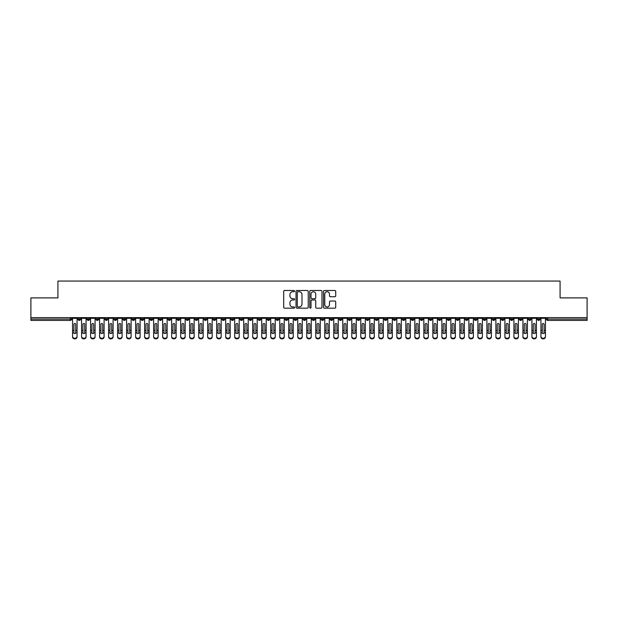 <?xml version="1.0" encoding="UTF-8"?>
<svg xmlns="http://www.w3.org/2000/svg" width="618" height="618" viewBox="0 0 618 618"><rect width="100%" height="100%" fill="white"/><g stroke="black" fill="none" stroke-linecap="round" stroke-linejoin="round"><path stroke-width="0.93" d="M294.585 291.117A0.618 0.618 0 0 0 293.967 290.499L284.574 290.499A0.881 0.881 0 0 0 283.693 291.379L283.693 307.293A0.881 0.881 0 0 0 284.574 308.181L293.967 308.181A0.618 0.618 0 0 0 294.585 307.563A0.618 0.618 0 0 0 293.967 306.945L292.754 306.945A2.827 2.827 0 0 1 289.927 304.11L289.927 302.789A2.827 2.827 0 0 1 292.754 299.962L293.967 299.962A0.618 0.618 0 0 0 294.585 299.336A0.618 0.618 0 0 0 293.967 298.718L292.754 298.718A2.827 2.827 0 0 1 289.927 295.891L289.927 294.562A2.827 2.827 0 0 1 292.754 291.735L293.967 291.735A0.618 0.618 0 0 0 294.585 291.117M334.84 296.733A0.881 0.881 0 0 0 335.721 295.844L335.721 291.379A0.881 0.881 0 0 0 334.84 290.499L324.404 290.499A0.881 0.881 0 0 0 323.523 291.379L323.523 307.293A0.881 0.881 0 0 0 324.404 308.181L334.84 308.181A0.881 0.881 0 0 0 335.721 307.293L335.721 301.901A0.881 0.881 0 0 0 334.84 301.02L330.375 301.02A0.881 0.881 0 0 0 329.487 301.901L329.487 304.581A2.364 2.364 0 0 1 327.123 306.945A2.364 2.364 0 0 1 324.759 304.581L324.759 294.098A2.364 2.364 0 0 1 327.123 291.735A2.364 2.364 0 0 1 329.487 294.098L329.487 295.844A0.881 0.881 0 0 0 330.375 296.733L334.84 296.733M30.9 317.621L587.1 317.621L587.1 297.899L560.078 297.899L560.078 281.051L57.922 281.051L57.922 297.899L30.9 297.899L30.9 319.066L70.282 319.066L70.282 317.621M308.227 291.379A0.881 0.881 0 0 0 307.339 290.499L296.91 290.499A0.881 0.881 0 0 0 296.022 291.379L296.022 307.293A0.881 0.881 0 0 0 296.91 308.181L307.339 308.181A0.881 0.881 0 0 0 308.227 307.293L308.227 291.379M310.661 290.499L321.09 290.499A0.881 0.881 0 0 1 321.978 291.379L321.978 307.293A0.881 0.881 0 0 1 321.09 308.181L316.625 308.181A0.881 0.881 0 0 1 315.744 307.293L315.744 300.842A0.881 0.881 0 0 0 314.856 299.962L311.897 299.962A0.881 0.881 0 0 0 311.009 300.842L311.009 307.563A0.618 0.618 0 0 1 310.39 308.181A0.618 0.618 0 0 1 309.772 307.563L309.772 291.379A0.881 0.881 0 0 1 310.661 290.499M71.634 319.066L70.282 319.066L70.282 320.418A1.352 1.352 0 0 0 71.634 319.066L71.634 317.621L71.634 319.066A1.352 1.352 0 0 1 70.282 320.418L30.9 320.418L30.9 319.066M587.1 317.621L587.1 320.418L547.718 320.418A1.352 1.352 0 0 1 546.366 319.066L546.366 317.621M79.336 317.621L79.336 320.418A1.352 1.352 0 0 1 77.984 319.066L77.984 317.621M80.641 317.621L80.641 319.066A1.352 1.352 0 0 1 79.336 320.418A1.352 1.352 0 0 0 80.641 319.066L77.984 319.066A1.352 1.352 0 0 0 79.336 320.418M88.343 317.621L88.343 320.418A1.352 1.352 0 0 1 86.991 319.066L86.991 317.621L86.991 319.066A1.352 1.352 0 0 0 88.343 320.418A1.352 1.352 0 0 0 89.649 319.066L89.649 317.621M97.35 317.621L97.35 320.418A1.352 1.352 0 0 1 95.999 319.066L95.999 317.621L95.999 319.066A1.352 1.352 0 0 0 97.35 320.418A1.352 1.352 0 0 0 98.656 319.066L98.656 317.621M106.358 317.621L106.358 320.418A1.352 1.352 0 0 1 105.006 319.066L105.006 317.621L105.006 319.066A1.352 1.352 0 0 0 106.358 320.418A1.352 1.352 0 0 0 107.663 319.066L107.663 317.621M115.365 317.621L115.365 320.418A1.352 1.352 0 0 1 114.013 319.066L114.013 317.621L114.013 319.066A1.352 1.352 0 0 0 115.365 320.418A1.352 1.352 0 0 0 116.671 319.066L116.671 317.621M124.372 317.621L124.372 320.418A1.352 1.352 0 0 1 123.021 319.066L123.021 317.621L123.021 319.066A1.352 1.352 0 0 0 124.372 320.418A1.352 1.352 0 0 0 125.678 319.066L125.678 317.621M133.38 317.621L133.38 320.418A1.352 1.352 0 0 1 132.028 319.066L132.028 317.621L132.028 319.066A1.352 1.352 0 0 0 133.38 320.418A1.352 1.352 0 0 0 134.685 319.066L134.685 317.621M142.387 317.621L142.387 320.418A1.352 1.352 0 0 1 141.035 319.066L141.035 317.621L141.035 319.066A1.352 1.352 0 0 0 142.387 320.418A1.352 1.352 0 0 0 143.693 319.066L143.693 317.621M151.395 317.621L151.395 320.418A1.352 1.352 0 0 1 150.043 319.066L150.043 317.621L150.043 319.066A1.352 1.352 0 0 0 151.395 320.418A1.352 1.352 0 0 0 152.7 319.066L152.7 317.621M160.402 317.621L160.402 320.418A1.352 1.352 0 0 1 159.05 319.066L159.05 317.621L159.05 319.066A1.352 1.352 0 0 0 160.402 320.418A1.352 1.352 0 0 0 161.707 319.066L161.707 317.621M169.409 317.621L169.409 320.418A1.352 1.352 0 0 1 168.057 319.066L168.057 317.621L168.057 319.066A1.352 1.352 0 0 0 169.409 320.418A1.352 1.352 0 0 0 170.715 319.066L170.715 317.621M178.417 317.621L178.417 320.418A1.352 1.352 0 0 1 177.065 319.066L177.065 317.621L177.065 319.066A1.352 1.352 0 0 0 178.417 320.418A1.352 1.352 0 0 0 179.722 319.066L179.722 317.621M187.424 317.621L187.424 320.418A1.352 1.352 0 0 1 186.072 319.066A1.352 1.352 0 0 0 187.424 320.418A1.352 1.352 0 0 1 186.072 319.066L186.072 317.621M188.729 317.621L188.729 319.066A1.352 1.352 0 0 1 187.424 320.418A1.352 1.352 0 0 0 188.729 319.066L186.072 319.066M196.431 320.418A1.352 1.352 0 0 1 195.079 319.066L195.079 317.621L195.079 319.066A1.352 1.352 0 0 0 196.431 320.418A1.352 1.352 0 0 0 197.737 319.066L197.737 317.621L197.737 319.066A1.352 1.352 0 0 1 196.431 320.418L196.431 319.066L197.737 319.066M205.439 317.621L205.439 320.418A1.352 1.352 0 0 1 204.087 319.066L204.087 317.621L204.087 319.066A1.352 1.352 0 0 0 205.439 320.418A1.352 1.352 0 0 0 206.744 319.066L206.744 317.621M214.446 317.621L214.446 320.418A1.352 1.352 0 0 1 213.094 319.066L213.094 317.621L213.094 319.066A1.352 1.352 0 0 0 214.446 320.418A1.352 1.352 0 0 0 215.752 319.066L215.752 317.621M223.453 317.621L223.453 319.066L222.101 319.066L222.101 317.621L222.101 319.066A1.352 1.352 0 0 0 223.453 320.418A1.352 1.352 0 0 0 224.759 319.066L224.759 317.621L224.759 319.066A1.352 1.352 0 0 1 223.453 320.418A1.352 1.352 0 0 1 222.101 319.066A1.352 1.352 0 0 0 223.453 320.418L223.453 319.066L224.759 319.066M232.461 317.621L232.461 320.418A1.352 1.352 0 0 1 231.109 319.066L231.109 317.621L231.109 319.066A1.352 1.352 0 0 0 232.461 320.418A1.352 1.352 0 0 0 233.766 319.066L233.766 317.621M241.468 317.621L241.468 320.418A1.352 1.352 0 0 1 240.116 319.066L240.116 317.621L240.116 319.066A1.352 1.352 0 0 0 241.468 320.418A1.352 1.352 0 0 0 242.774 319.066L242.774 317.621M250.475 317.621L250.475 320.418A1.352 1.352 0 0 1 249.124 319.066L249.124 317.621L249.124 319.066A1.352 1.352 0 0 0 250.475 320.418A1.352 1.352 0 0 0 251.781 319.066L251.781 317.621M259.483 317.621L259.483 320.418A1.352 1.352 0 0 1 258.131 319.066L258.131 317.621M260.788 317.621L260.788 319.066A1.352 1.352 0 0 1 259.483 320.418A1.352 1.352 0 0 0 260.788 319.066L258.131 319.066A1.352 1.352 0 0 0 259.483 320.418M268.49 317.621L268.49 320.418A1.352 1.352 0 0 1 267.138 319.066L267.138 317.621L267.138 319.066A1.352 1.352 0 0 0 268.49 320.418A1.352 1.352 0 0 0 269.796 319.066L269.796 317.621M277.497 317.621L277.497 320.418A1.352 1.352 0 0 1 276.146 319.066L276.146 317.621M278.803 317.621L278.803 319.066A1.352 1.352 0 0 1 277.497 320.418A1.352 1.352 0 0 0 278.803 319.066L276.146 319.066A1.352 1.352 0 0 0 277.497 320.418M286.505 317.621L286.505 320.418A1.352 1.352 0 0 1 285.153 319.066L285.153 317.621M287.81 317.621L287.81 319.066A1.352 1.352 0 0 1 286.505 320.418A1.352 1.352 0 0 0 287.81 319.066L285.153 319.066A1.352 1.352 0 0 0 286.505 320.418M295.512 317.621L295.512 320.418A1.352 1.352 0 0 1 294.16 319.066A1.352 1.352 0 0 0 295.512 320.418A1.352 1.352 0 0 1 294.16 319.066L294.16 317.621M296.818 317.621L296.818 319.066L296.818 317.621M304.519 317.621L304.519 320.418A1.352 1.352 0 0 1 303.168 319.066L303.168 317.621M305.825 317.621L305.825 319.066A1.352 1.352 0 0 1 304.519 320.418A1.352 1.352 0 0 0 305.825 319.066L303.168 319.066A1.352 1.352 0 0 0 304.519 320.418M313.527 317.621L313.527 320.418A1.352 1.352 0 0 1 312.175 319.066L312.175 317.621M314.832 317.621L314.832 319.066A1.352 1.352 0 0 1 313.527 320.418A1.352 1.352 0 0 0 314.832 319.066L312.175 319.066A1.352 1.352 0 0 0 313.527 320.418M322.534 317.621L322.534 320.418A1.352 1.352 0 0 1 321.182 319.066L321.182 317.621M323.84 317.621L323.84 319.066A1.352 1.352 0 0 1 322.534 320.418A1.352 1.352 0 0 0 323.84 319.066L321.182 319.066A1.352 1.352 0 0 0 322.534 320.418M331.542 317.621L331.542 320.418A1.352 1.352 0 0 1 330.19 319.066L330.19 317.621M332.847 317.621L332.847 319.066A1.352 1.352 0 0 1 331.542 320.418A1.352 1.352 0 0 0 332.847 319.066L330.19 319.066A1.352 1.352 0 0 0 331.542 320.418M340.549 317.621L340.549 320.418A1.352 1.352 0 0 1 339.197 319.066L339.197 317.621M341.854 317.621L341.854 319.066L341.854 317.621M349.556 317.621L349.556 320.418A1.352 1.352 0 0 1 348.204 319.066L348.204 317.621M350.862 317.621L350.862 319.066A1.352 1.352 0 0 1 349.556 320.418A1.352 1.352 0 0 0 350.862 319.066L348.204 319.066A1.352 1.352 0 0 0 349.556 320.418M358.564 317.621L358.564 320.418A1.352 1.352 0 0 1 357.212 319.066L357.212 317.621L357.212 319.066A1.352 1.352 0 0 0 358.564 320.418A1.352 1.352 0 0 0 359.869 319.066L359.869 317.621M367.571 317.621L367.571 320.418A1.352 1.352 0 0 1 366.219 319.066L366.219 317.621M368.876 317.621L368.876 319.066L368.876 317.621M376.578 317.621L376.578 320.418A1.352 1.352 0 0 1 375.226 319.066A1.352 1.352 0 0 0 376.578 320.418A1.352 1.352 0 0 1 375.226 319.066L375.226 317.621M377.884 317.621L377.884 319.066L377.884 317.621M385.586 317.621L385.586 320.418A1.352 1.352 0 0 1 384.234 319.066L384.234 317.621L384.234 319.066A1.352 1.352 0 0 0 385.586 320.418A1.352 1.352 0 0 0 386.891 319.066L386.891 317.621M394.593 317.621L394.593 320.418A1.352 1.352 0 0 1 393.241 319.066A1.352 1.352 0 0 0 394.593 320.418A1.352 1.352 0 0 1 393.241 319.066L393.241 317.621M395.899 317.621L395.899 319.066A1.352 1.352 0 0 1 394.593 320.418A1.352 1.352 0 0 0 395.899 319.066L393.241 319.066M403.6 317.621L403.6 320.418A1.352 1.352 0 0 1 402.248 319.066L402.248 317.621L402.248 319.066A1.352 1.352 0 0 0 403.6 320.418A1.352 1.352 0 0 0 404.906 319.066L404.906 317.621M412.608 317.621L412.608 320.418A1.352 1.352 0 0 1 411.256 319.066L411.256 317.621M413.913 317.621L413.913 319.066L413.913 317.621M421.615 317.621L421.615 320.418A1.352 1.352 0 0 1 420.263 319.066A1.352 1.352 0 0 0 421.615 320.418A1.352 1.352 0 0 1 420.263 319.066L420.263 317.621M422.921 317.621L422.921 319.066L422.921 317.621M430.622 317.621L430.622 320.418A1.352 1.352 0 0 1 429.271 319.066L429.271 317.621M431.928 317.621L431.928 319.066L431.928 317.621M439.63 317.621L439.63 320.418A1.352 1.352 0 0 1 438.278 319.066L438.278 317.621M440.935 317.621L440.935 319.066A1.352 1.352 0 0 1 439.63 320.418A1.352 1.352 0 0 0 440.935 319.066L438.278 319.066A1.352 1.352 0 0 0 439.63 320.418M448.637 317.621L448.637 320.418A1.352 1.352 0 0 1 447.285 319.066A1.352 1.352 0 0 0 448.637 320.418A1.352 1.352 0 0 1 447.285 319.066L447.285 317.621M449.943 317.621L449.943 319.066A1.352 1.352 0 0 1 448.637 320.418A1.352 1.352 0 0 0 449.943 319.066L447.285 319.066M457.644 317.621L457.644 320.418A1.352 1.352 0 0 1 456.293 319.066A1.352 1.352 0 0 0 457.644 320.418A1.352 1.352 0 0 1 456.293 319.066L456.293 317.621M458.95 317.621L458.95 319.066L458.95 317.621M466.652 317.621L466.652 320.418A1.352 1.352 0 0 1 465.3 319.066L465.3 317.621L465.3 319.066A1.352 1.352 0 0 0 466.652 320.418A1.352 1.352 0 0 0 467.957 319.066L467.957 317.621M475.659 317.621L475.659 320.418A1.352 1.352 0 0 1 474.307 319.066A1.352 1.352 0 0 0 475.659 320.418A1.352 1.352 0 0 1 474.307 319.066L474.307 317.621M476.965 317.621L476.965 319.066A1.352 1.352 0 0 1 475.659 320.418A1.352 1.352 0 0 0 476.965 319.066L474.307 319.066M484.666 317.621L484.666 320.418A1.352 1.352 0 0 1 483.315 319.066A1.352 1.352 0 0 0 484.666 320.418A1.352 1.352 0 0 1 483.315 319.066L483.315 317.621M485.972 317.621L485.972 319.066L485.972 317.621M493.674 317.621L493.674 320.418A1.352 1.352 0 0 1 492.322 319.066L492.322 317.621M494.979 317.621L494.979 319.066L494.979 317.621M502.681 317.621L502.681 320.418A1.352 1.352 0 0 1 501.329 319.066A1.352 1.352 0 0 0 502.681 320.418A1.352 1.352 0 0 1 501.329 319.066L501.329 317.621M503.987 317.621L503.987 319.066L503.987 317.621M511.689 317.621L511.689 320.418A1.352 1.352 0 0 1 510.337 319.066A1.352 1.352 0 0 0 511.689 320.418A1.352 1.352 0 0 1 510.337 319.066L510.337 317.621M512.994 317.621L512.994 319.066L512.994 317.621M520.696 317.621L520.696 320.418A1.352 1.352 0 0 1 519.344 319.066A1.352 1.352 0 0 0 520.696 320.418A1.352 1.352 0 0 1 519.344 319.066L519.344 317.621M522.001 317.621L522.001 319.066A1.352 1.352 0 0 1 520.696 320.418A1.352 1.352 0 0 0 522.001 319.066L519.344 319.066M529.703 317.621L529.703 320.418A1.352 1.352 0 0 1 528.351 319.066L528.351 317.621M531.009 317.621L531.009 319.066L531.009 317.621M538.711 317.621L538.711 320.418A1.352 1.352 0 0 1 537.359 319.066A1.352 1.352 0 0 0 538.711 320.418A1.352 1.352 0 0 1 537.359 319.066L537.359 317.621M540.016 317.621L540.016 319.066L540.016 317.621M196.431 317.621L196.431 319.066L195.079 319.066M295.512 320.418A1.352 1.352 0 0 0 296.818 319.066A1.352 1.352 0 0 1 295.512 320.418M340.549 320.418A1.352 1.352 0 0 0 341.854 319.066A1.352 1.352 0 0 1 340.549 320.418A1.352 1.352 0 0 1 339.197 319.066L341.854 319.066M367.571 320.418A1.352 1.352 0 0 0 368.876 319.066A1.352 1.352 0 0 1 367.571 320.418A1.352 1.352 0 0 1 366.219 319.066L368.876 319.066M376.578 320.418A1.352 1.352 0 0 0 377.884 319.066A1.352 1.352 0 0 1 376.578 320.418M412.608 320.418A1.352 1.352 0 0 0 413.913 319.066A1.352 1.352 0 0 1 412.608 320.418A1.352 1.352 0 0 1 411.256 319.066L413.913 319.066M421.615 320.418A1.352 1.352 0 0 0 422.921 319.066A1.352 1.352 0 0 1 421.615 320.418M430.622 320.418A1.352 1.352 0 0 0 431.928 319.066A1.352 1.352 0 0 1 430.622 320.418A1.352 1.352 0 0 1 429.271 319.066L431.928 319.066M457.644 320.418A1.352 1.352 0 0 0 458.95 319.066A1.352 1.352 0 0 1 457.644 320.418M484.666 320.418A1.352 1.352 0 0 0 485.972 319.066A1.352 1.352 0 0 1 484.666 320.418M493.674 320.418A1.352 1.352 0 0 0 494.979 319.066A1.352 1.352 0 0 1 493.674 320.418A1.352 1.352 0 0 1 492.322 319.066L494.979 319.066M502.681 320.418A1.352 1.352 0 0 0 503.987 319.066A1.352 1.352 0 0 1 502.681 320.418M511.689 320.418A1.352 1.352 0 0 0 512.994 319.066A1.352 1.352 0 0 1 511.689 320.418M529.703 320.418A1.352 1.352 0 0 0 531.009 319.066A1.352 1.352 0 0 1 529.703 320.418A1.352 1.352 0 0 1 528.351 319.066L531.009 319.066M547.718 320.418A1.352 1.352 0 0 1 546.366 319.066A1.352 1.352 0 0 0 547.718 320.418L547.718 319.066L587.1 319.066M538.711 320.418A1.352 1.352 0 0 0 540.016 319.066A1.352 1.352 0 0 1 538.711 320.418M297.884 291.735A0.618 0.618 0 0 0 297.266 292.353L297.266 306.327A0.618 0.618 0 0 0 297.884 306.945L299.166 306.945A2.827 2.827 0 0 0 301.993 304.11L301.993 294.562A2.827 2.827 0 0 0 299.166 291.735L297.884 291.735M315.744 294.145A2.364 2.364 0 0 0 313.38 291.781A2.364 2.364 0 0 0 311.009 294.145L311.009 297.837A0.881 0.881 0 0 0 311.897 298.718L314.856 298.718A0.881 0.881 0 0 0 315.744 297.837L315.744 294.145M75.713 330.089L75.713 324.373A0.904 0.873 -0 0 0 74.809 323.5A0.904 0.873 0 0 1 75.713 324.373L75.705 332.924A0.904 0.772 180 0 1 73.913 332.924L73.913 330.391L72.561 330.391L72.561 336.346A2.248 1.939 -0 0 0 77.065 336.346L77.065 333.527M77.065 336.949A2.248 1.939 180 0 1 72.561 336.949L72.561 336.346M73.913 330.391L73.913 324.373A0.904 0.873 0 0 1 74.809 323.5M77.065 317.621L77.065 336.346M72.561 317.621L72.561 330.391M84.72 330.089L84.72 324.373A0.904 0.873 -0 0 0 83.816 323.5A0.904 0.873 0 0 1 84.72 324.373L84.712 332.924A0.904 0.772 180 0 1 82.92 332.924L82.92 330.391L81.568 330.391L81.568 336.346A2.248 1.939 -0 0 0 86.072 336.346L86.072 333.527M93.727 330.089L93.727 324.373A0.904 0.873 -0 0 0 92.824 323.5A0.904 0.873 0 0 1 93.727 324.373L93.72 332.924A0.904 0.772 180 0 1 91.927 332.924L91.927 330.391L90.576 330.391L90.576 336.346A2.248 1.939 -0 0 0 95.079 336.346L95.079 333.527M102.735 330.089L102.735 324.373A0.904 0.873 -0 0 0 101.831 323.5A0.904 0.873 0 0 1 102.735 324.373L102.727 332.924A0.904 0.772 180 0 1 100.935 332.924L100.935 330.391L99.583 330.391L99.583 336.346A2.248 1.939 -0 0 0 104.087 336.346L104.087 333.527M111.742 330.089L111.742 324.373A0.904 0.873 -0 0 0 110.838 323.5A0.904 0.873 0 0 1 111.742 324.373L111.734 332.924A0.904 0.772 180 0 1 109.942 332.924L109.942 330.391L108.59 330.391L108.59 336.346A2.248 1.939 -0 0 0 113.094 336.346L113.094 333.527M86.072 336.949A2.248 1.939 180 0 1 81.568 336.949L81.568 336.346M82.92 330.391L82.92 324.373A0.904 0.873 0 0 1 83.816 323.5M86.072 317.621L86.072 336.346M81.568 317.621L81.568 330.391M95.079 336.949A2.248 1.939 180 0 1 90.576 336.949L90.576 336.346M91.927 330.391L91.927 324.373A0.904 0.873 0 0 1 92.824 323.5M95.079 317.621L95.079 336.346M90.576 317.621L90.576 330.391M104.087 336.949A2.248 1.939 180 0 1 99.583 336.949L99.583 336.346M100.935 330.391L100.935 324.373A0.904 0.873 0 0 1 101.831 323.5M104.087 317.621L104.087 336.346M99.583 317.621L99.583 330.391M113.094 336.949A2.248 1.939 180 0 1 108.59 336.949L108.59 336.346M109.942 330.391L109.942 324.373A0.904 0.873 0 0 1 110.838 323.5M113.094 317.621L113.094 336.346M108.59 317.621L108.59 330.391M120.749 330.089L120.749 324.373A0.904 0.873 -0 0 0 119.846 323.5A0.904 0.873 0 0 1 120.749 324.373L120.742 332.924A0.904 0.772 180 0 1 118.95 332.924L118.95 330.391L117.598 330.391L117.598 336.346A2.248 1.939 -0 0 0 122.101 336.346L122.101 333.527M122.101 336.949A2.248 1.939 180 0 1 117.598 336.949L117.598 336.346M118.95 330.391L118.95 324.373A0.904 0.873 0 0 1 119.846 323.5M122.101 317.621L122.101 336.346M117.598 317.621L117.598 330.391M129.757 330.089L129.757 324.373A0.904 0.873 -0 0 0 128.853 323.5A0.904 0.873 0 0 1 129.757 324.373L129.749 332.924A0.904 0.772 180 0 1 127.957 332.924L127.957 330.391L126.605 330.391L126.605 336.346A2.248 1.939 -0 0 0 131.109 336.346L131.109 333.527M138.764 330.089L138.764 324.373A0.904 0.873 -0 0 0 137.86 323.5A0.904 0.873 0 0 1 138.764 324.373L138.756 332.924A0.904 0.772 180 0 1 136.964 332.924L136.964 330.391L135.612 330.391L135.612 336.346A2.248 1.939 -0 0 0 140.116 336.346L140.116 333.527M147.772 330.089L147.772 324.373A0.904 0.873 -0 0 0 146.868 323.5A0.904 0.873 0 0 1 147.772 324.373L147.764 332.924A0.904 0.772 180 0 1 145.972 332.924L145.972 330.391L144.62 330.391L144.62 336.346A2.248 1.939 -0 0 0 149.123 336.346L149.123 333.527M156.779 330.089L156.779 324.373A0.904 0.873 -0 0 0 155.875 323.5A0.904 0.873 0 0 1 156.779 324.373L156.771 332.924A0.904 0.772 180 0 1 154.979 332.924L154.979 330.391L153.627 330.391L153.627 336.346A2.248 1.939 -0 0 0 158.131 336.346L158.131 333.527M131.109 336.949A2.248 1.939 180 0 1 126.605 336.949L126.605 336.346M127.957 330.391L127.957 324.373A0.904 0.873 0 0 1 128.853 323.5M131.109 317.621L131.109 336.346M126.605 317.621L126.605 330.391M140.116 336.949A2.248 1.939 180 0 1 135.612 336.949L135.612 336.346M136.964 330.391L136.964 324.373A0.904 0.873 0 0 1 137.86 323.5M140.116 317.621L140.116 336.346M135.612 317.621L135.612 330.391M149.123 336.949A2.248 1.939 180 0 1 144.62 336.949L144.62 336.346M145.972 330.391L145.972 324.373A0.904 0.873 0 0 1 146.868 323.5M149.123 317.621L149.123 336.346M144.62 317.621L144.62 330.391M158.131 336.949A2.248 1.939 180 0 1 153.627 336.949L153.627 336.346M154.979 330.391L154.979 324.373A0.904 0.873 0 0 1 155.875 323.5M158.131 317.621L158.131 336.346M153.627 317.621L153.627 330.391M165.786 330.089L165.786 324.373A0.904 0.873 -0 0 0 164.882 323.5A0.904 0.873 0 0 1 165.786 324.373L165.778 332.924A0.904 0.772 180 0 1 163.986 332.924L163.986 330.391L162.634 330.391L162.634 336.346A2.248 1.939 -0 0 0 167.138 336.346L167.138 333.527M174.794 330.089L174.794 324.373A0.904 0.873 -0 0 0 173.89 323.5A0.904 0.873 0 0 1 174.794 324.373L174.786 332.924A0.904 0.772 180 0 1 172.994 332.924L172.994 330.391L171.642 330.391L171.642 336.346A2.248 1.939 -0 0 0 176.145 336.346L176.145 333.527M183.801 330.089L183.801 324.373A0.904 0.873 -0 0 0 182.897 323.5A0.904 0.873 0 0 1 183.801 324.373L183.793 332.924A0.904 0.772 180 0 1 182.001 332.924L182.001 330.391L180.649 330.391L180.649 336.346A2.248 1.939 -0 0 0 185.153 336.346L185.153 333.527M192.808 330.089L192.808 324.373A0.904 0.873 -0 0 0 191.904 323.5A0.904 0.873 0 0 1 192.808 324.373L192.801 332.924A0.904 0.772 180 0 1 191.008 332.924L191.008 330.391L189.656 330.391L189.656 336.346A2.248 1.939 -0 0 0 194.16 336.346L194.16 333.527M189.656 336.949L189.656 336.346L189.656 336.949A2.248 1.939 180 0 0 194.16 336.949M201.816 330.089L201.816 324.373A0.904 0.873 -0 0 0 200.912 323.5A0.904 0.873 0 0 1 201.816 324.373L201.808 332.924A0.904 0.772 180 0 1 200.016 332.924L200.008 330.391L198.664 330.391L198.664 336.346A2.248 1.939 -0 0 0 203.167 336.346L203.167 333.527M167.138 336.949A2.248 1.939 180 0 1 162.634 336.949L162.634 336.346M163.986 330.391L163.986 324.373A0.904 0.873 0 0 1 164.882 323.5M167.138 317.621L167.138 336.346M162.634 317.621L162.634 330.391M176.145 336.949A2.248 1.939 180 0 1 171.642 336.949L171.642 336.346M172.994 330.391L172.994 324.373A0.904 0.873 0 0 1 173.89 323.5M176.145 317.621L176.145 336.346M171.642 317.621L171.642 330.391M185.153 336.949A2.248 1.939 180 0 1 180.649 336.949L180.649 336.346M182.001 330.391L182.001 324.373A0.904 0.873 0 0 1 182.897 323.5M185.153 317.621L185.153 336.346M180.649 317.621L180.649 330.391M191.008 330.391L191.008 324.373A0.904 0.873 0 0 1 191.904 323.5M194.16 317.621L194.16 336.346M189.656 317.621L189.656 330.391M203.167 336.949A2.248 1.939 180 0 1 198.664 336.949L198.664 336.346M200.008 330.391L200.008 324.373A0.904 0.873 0 0 1 200.912 323.5M203.167 317.621L203.167 336.346M198.664 317.621L198.664 330.391M210.823 330.089L210.823 324.373A0.904 0.873 -0 0 0 209.919 323.5A0.904 0.873 0 0 1 210.823 324.373L210.815 332.924A0.904 0.772 180 0 1 209.023 332.924L209.015 330.391L207.671 330.391L207.671 336.346A2.248 1.939 -0 0 0 212.175 336.346L212.175 333.527M207.671 336.949L207.671 336.346L207.671 336.949A2.248 1.939 180 0 0 212.175 336.949M209.015 330.391L209.015 324.373A0.904 0.873 0 0 1 209.919 323.5M212.175 317.621L212.175 336.346M207.671 317.621L207.671 330.391M219.83 330.089L219.83 324.373A0.904 0.873 -0 0 0 218.926 323.5A0.904 0.873 0 0 1 219.83 324.373L219.823 332.924A0.904 0.772 180 0 1 218.03 332.924L218.023 330.391L216.679 330.391L216.679 336.346A2.248 1.939 -0 0 0 221.182 336.346L221.182 333.527M221.182 336.949A2.248 1.939 180 0 1 216.679 336.949L216.679 336.346M218.023 330.391L218.023 324.373A0.904 0.873 0 0 1 218.926 323.5M221.182 317.621L221.182 336.346M216.679 317.621L216.679 330.391M228.838 330.089L228.838 324.373A0.904 0.873 -0 0 0 227.934 323.5A0.904 0.873 0 0 1 228.838 324.373L228.83 332.924A0.904 0.772 180 0 1 227.038 332.924L227.03 330.391L225.686 330.391L225.686 336.346A2.248 1.939 -0 0 0 230.19 336.346L230.19 333.527M230.19 336.949A2.248 1.939 180 0 1 225.686 336.949L225.686 336.346M227.03 330.391L227.03 324.373A0.904 0.873 0 0 1 227.934 323.5M230.19 317.621L230.19 336.346M225.686 317.621L225.686 330.391M237.845 330.089L237.845 324.373A0.904 0.873 -0 0 0 236.941 323.5A0.904 0.873 0 0 1 237.845 324.373L237.837 332.924A0.904 0.772 180 0 1 236.045 332.924L236.037 330.391L234.693 330.391L234.693 336.346A2.248 1.939 -0 0 0 239.197 336.346L239.197 333.527M239.197 336.949A2.248 1.939 180 0 1 234.693 336.949L234.693 336.346M236.037 330.391L236.037 324.373A0.904 0.873 0 0 1 236.941 323.5M239.197 317.621L239.197 336.346M234.693 317.621L234.693 330.391M246.852 330.089L246.852 324.373A0.904 0.873 -0 0 0 245.949 323.5A0.904 0.873 0 0 1 246.852 324.373L246.845 332.924A0.904 0.772 180 0 1 245.052 332.924L245.045 330.391L243.701 330.391L243.701 336.346A2.248 1.939 -0 0 0 248.204 336.346L248.204 333.527M243.701 336.949L243.701 336.346L243.701 336.949A2.248 1.939 180 0 0 248.204 336.949M245.045 330.391L245.045 324.373A0.904 0.873 0 0 1 245.949 323.5M248.204 317.621L248.204 336.346M243.701 317.621L243.701 330.391M255.86 330.089L255.86 324.373A0.904 0.873 -0 0 0 254.956 323.5A0.904 0.873 0 0 1 255.86 324.373L255.852 332.924A0.904 0.772 180 0 1 254.06 332.924L254.052 330.391L252.708 330.391L252.708 336.346A2.248 1.939 -0 0 0 257.212 336.346L257.212 333.527M257.212 336.949A2.248 1.939 180 0 1 252.708 336.949L252.708 336.346M254.052 330.391L254.052 324.373A0.904 0.873 0 0 1 254.956 323.5M257.212 317.621L257.212 336.346M252.708 317.621L252.708 330.391M264.867 330.089L264.867 324.373A0.904 0.873 -0 0 0 263.963 323.5A0.904 0.873 0 0 1 264.867 324.373L264.859 332.924A0.904 0.772 180 0 1 263.067 332.924L263.059 330.391L261.715 330.391L261.715 336.346A2.248 1.939 -0 0 0 266.219 336.346L266.219 333.527M266.219 336.949A2.248 1.939 180 0 1 261.715 336.949L261.715 336.346M263.059 330.391L263.059 324.373A0.904 0.873 0 0 1 263.963 323.5M266.219 317.621L266.219 336.346M261.715 317.621L261.715 330.391M273.874 330.089L273.874 324.373A0.904 0.873 -0 0 0 272.971 323.5A0.904 0.873 0 0 1 273.874 324.373L273.867 332.924A0.904 0.772 180 0 1 272.075 332.924L272.067 330.391L270.723 330.391L270.723 336.346A2.248 1.939 -0 0 0 275.226 336.346L275.226 333.527M275.226 336.949A2.248 1.939 180 0 1 270.723 336.949L270.723 336.346M272.067 330.391L272.067 324.373A0.904 0.873 0 0 1 272.971 323.5M275.226 317.621L275.226 336.346M270.723 317.621L270.723 330.391M282.882 330.089L282.882 324.373A0.904 0.873 -0 0 0 281.978 323.5A0.904 0.873 0 0 1 282.882 324.373L282.874 332.924A0.904 0.772 180 0 1 281.082 332.924L281.074 330.391L279.73 330.391L279.73 336.346A2.248 1.939 -0 0 0 284.234 336.346L284.234 333.527M284.234 336.949A2.248 1.939 180 0 1 279.73 336.949L279.73 336.346M281.074 330.391L281.074 324.373A0.904 0.873 0 0 1 281.978 323.5M284.234 317.621L284.234 336.346M279.73 317.621L279.73 330.391M291.889 330.089L291.889 324.373A0.904 0.873 -0 0 0 290.985 323.5A0.904 0.873 0 0 1 291.889 324.373L291.881 332.924A0.904 0.772 180 0 1 290.089 332.924L290.081 330.391L288.737 330.391L288.737 336.346A2.248 1.939 -0 0 0 293.241 336.346L293.241 333.527M293.241 336.949A2.248 1.939 180 0 1 288.737 336.949L288.737 336.346M290.081 330.391L290.081 324.373A0.904 0.873 0 0 1 290.985 323.5M293.241 317.621L293.241 336.346M288.737 317.621L288.737 330.391M300.896 330.089L300.896 324.373A0.904 0.873 -0 0 0 299.993 323.5A0.904 0.873 0 0 1 300.896 324.373L300.889 332.924A0.904 0.772 180 0 1 299.097 332.924L299.089 330.391L297.745 330.391L297.745 336.346A2.248 1.939 -0 0 0 302.248 336.346L302.248 333.527M297.745 336.949L297.745 336.346L297.745 336.949A2.248 1.939 180 0 0 302.248 336.949M299.089 330.391L299.089 324.373A0.904 0.873 0 0 1 299.993 323.5M302.248 317.621L302.248 336.346M297.745 317.621L297.745 330.391M309.904 330.089L309.904 324.373A0.904 0.873 -0 0 0 309 323.5A0.904 0.873 0 0 1 309.904 324.373L309.896 332.924A0.904 0.772 180 0 1 308.104 332.924L308.096 330.391L306.752 330.391L306.752 336.346A2.248 1.939 -0 0 0 311.248 336.346L311.248 333.527M311.248 336.949A2.248 1.939 180 0 1 306.752 336.949L306.752 336.346M308.096 330.391L308.096 324.373A0.904 0.873 0 0 1 309 323.5M311.248 317.621L311.248 336.346M306.752 317.621L306.752 330.391M318.911 330.089L318.911 324.373A0.904 0.873 -0 0 0 318.007 323.5A0.904 0.873 0 0 1 318.911 324.373L318.903 332.924A0.904 0.772 180 0 1 317.111 332.924L317.104 330.391L315.752 330.391L315.752 336.346A2.248 1.939 -0 0 0 320.255 336.346L320.255 333.527M320.255 336.949A2.248 1.939 180 0 1 315.752 336.949L315.752 336.346M317.104 330.391L317.104 324.373A0.904 0.873 0 0 1 318.007 323.5M320.255 317.621L320.255 336.346M315.752 317.621L315.752 330.391M327.919 330.089L327.919 324.373A0.904 0.873 -0 0 0 327.015 323.5A0.904 0.873 0 0 1 327.919 324.373L327.911 332.924A0.904 0.772 180 0 1 326.119 332.924L326.111 330.391L324.759 330.391L324.759 336.346A2.248 1.939 -0 0 0 329.263 336.346L329.263 333.527M329.263 336.949A2.248 1.939 180 0 1 324.759 336.949L324.759 336.346M326.111 330.391L326.111 324.373A0.904 0.873 0 0 1 327.015 323.5M329.263 317.621L329.263 336.346M324.759 317.621L324.759 330.391M336.926 330.089L336.926 324.373A0.904 0.873 -0 0 0 336.022 323.5A0.904 0.873 0 0 1 336.926 324.373L336.918 332.924A0.904 0.772 180 0 1 335.126 332.924L335.118 330.391L333.766 330.391L333.766 336.346A2.248 1.939 -0 0 0 338.27 336.346L338.27 333.527M338.27 336.949A2.248 1.939 180 0 1 333.766 336.949L333.766 336.346M335.118 330.391L335.118 324.373A0.904 0.873 0 0 1 336.022 323.5M338.27 317.621L338.27 336.346M333.766 317.621L333.766 330.391M345.933 330.089L345.933 324.373A0.904 0.873 -0 0 0 345.029 323.5A0.904 0.873 0 0 1 345.933 324.373L345.925 332.924A0.904 0.772 180 0 1 344.133 332.924L344.126 330.391L342.774 330.391L342.774 336.346A2.248 1.939 -0 0 0 347.277 336.346L347.277 333.527M347.277 336.949A2.248 1.939 180 0 1 342.774 336.949L342.774 336.346M344.126 330.391L344.126 324.373A0.904 0.873 0 0 1 345.029 323.5M347.277 317.621L347.277 336.346M342.774 317.621L342.774 330.391M354.941 330.089L354.941 324.373A0.904 0.873 -0 0 0 354.037 323.5A0.904 0.873 0 0 1 354.941 324.373L354.933 332.924A0.904 0.772 180 0 1 353.141 332.924L353.133 330.391L351.781 330.391L351.781 336.346A2.248 1.939 -0 0 0 356.285 336.346L356.285 333.527M356.285 336.949A2.248 1.939 180 0 1 351.781 336.949L351.781 336.346M353.133 330.391L353.133 324.373A0.904 0.873 0 0 1 354.037 323.5M356.285 317.621L356.285 336.346M351.781 317.621L351.781 330.391M363.948 330.089L363.948 324.373A0.904 0.873 -0 0 0 363.044 323.5A0.904 0.873 0 0 1 363.948 324.373L363.94 332.924A0.904 0.772 180 0 1 362.148 332.924L362.14 330.391L360.788 330.391L360.788 336.346A2.248 1.939 -0 0 0 365.292 336.346L365.292 333.527M365.292 336.949A2.248 1.939 180 0 1 360.788 336.949L360.788 336.346M362.14 330.391L362.14 324.373A0.904 0.873 0 0 1 363.044 323.5M365.292 317.621L365.292 336.346M360.788 317.621L360.788 330.391M372.955 330.089L372.955 324.373A0.904 0.873 -0 0 0 372.051 323.5A0.904 0.873 0 0 1 372.955 324.373L372.948 332.924A0.904 0.772 180 0 1 371.155 332.924L371.148 330.391L369.796 330.391L369.796 336.346A2.248 1.939 -0 0 0 374.299 336.346L374.299 333.527M374.299 336.949A2.248 1.939 180 0 1 369.796 336.949L369.796 336.346M371.148 330.391L371.148 324.373A0.904 0.873 0 0 1 372.051 323.5M374.299 317.621L374.299 336.346M369.796 317.621L369.796 330.391M381.963 330.089L381.963 324.373A0.904 0.873 -0 0 0 381.059 323.5A0.904 0.873 0 0 1 381.963 324.373L381.955 332.924A0.904 0.772 180 0 1 380.163 332.924L380.155 330.391L378.803 330.391L378.803 336.346A2.248 1.939 -0 0 0 383.307 336.346L383.307 333.527M378.803 336.949L378.803 336.346L378.803 336.949A2.248 1.939 180 0 0 383.307 336.949M380.155 330.391L380.155 324.373A0.904 0.873 0 0 1 381.059 323.5M383.307 317.621L383.307 336.346M378.803 317.621L378.803 330.391M390.97 330.089L390.97 324.373A0.904 0.873 -0 0 0 390.066 323.5A0.904 0.873 0 0 1 390.97 324.373L390.962 332.924A0.904 0.772 180 0 1 389.17 332.924L389.162 330.391L387.81 330.391L387.81 336.346A2.248 1.939 -0 0 0 392.314 336.346L392.314 333.527M392.314 336.949A2.248 1.939 180 0 1 387.81 336.949L387.81 336.346M389.162 330.391L389.162 324.373A0.904 0.873 0 0 1 390.066 323.5M392.314 317.621L392.314 336.346M387.81 317.621L387.81 330.391M399.977 330.089L399.977 324.373A0.904 0.873 -0 0 0 399.074 323.5A0.904 0.873 0 0 1 399.977 324.373L399.97 332.924A0.904 0.772 180 0 1 398.177 332.924L398.17 330.391L396.818 330.391L396.818 336.346A2.248 1.939 -0 0 0 401.321 336.346L401.321 333.527M401.321 336.949A2.248 1.939 180 0 1 396.818 336.949L396.818 336.346M398.17 330.391L398.17 324.373A0.904 0.873 0 0 1 399.074 323.5M401.321 317.621L401.321 336.346M396.818 317.621L396.818 330.391M408.985 330.089L408.985 324.373A0.904 0.873 -0 0 0 408.081 323.5A0.904 0.873 0 0 1 408.985 324.373L408.977 332.924A0.904 0.772 180 0 1 407.185 332.924L407.177 330.391L405.825 330.391L405.825 336.346A2.248 1.939 -0 0 0 410.329 336.346L410.329 333.527M410.329 336.949A2.248 1.939 180 0 1 405.825 336.949L405.825 336.346M407.177 330.391L407.177 324.373A0.904 0.873 0 0 1 408.081 323.5M410.329 317.621L410.329 336.346M405.825 317.621L405.825 330.391M417.992 330.089L417.992 324.373A0.904 0.873 -0 0 0 417.088 323.5A0.904 0.873 0 0 1 417.992 324.373L417.984 332.924A0.904 0.772 180 0 1 416.192 332.924L416.184 330.391L414.832 330.391L414.832 336.346A2.248 1.939 -0 0 0 419.336 336.346L419.336 333.527M419.336 336.949A2.248 1.939 180 0 1 414.832 336.949L414.832 336.346M416.184 330.391L416.184 324.373A0.904 0.873 0 0 1 417.088 323.5M419.336 317.621L419.336 336.346M414.832 317.621L414.832 330.391M426.992 330.089L426.992 324.373A0.904 0.873 -0 0 0 426.096 323.5A0.904 0.873 0 0 1 426.992 324.373L426.992 332.924A0.904 0.772 180 0 1 425.199 332.924L425.192 330.391L423.84 330.391L423.84 336.346A2.248 1.939 -0 0 0 428.344 336.346L428.344 333.527M423.84 336.949L423.84 336.346L423.84 336.949A2.248 1.939 180 0 0 428.344 336.949M425.192 330.391L425.192 324.373A0.904 0.873 0 0 1 426.096 323.5M428.344 317.621L428.344 336.346M423.84 317.621L423.84 330.391M435.999 330.089L435.999 324.373A0.904 0.873 -0 0 0 435.103 323.5A0.904 0.873 0 0 1 435.999 324.373L435.999 332.924A0.904 0.772 180 0 1 434.207 332.924L434.199 330.391L432.847 330.391L432.847 336.346A2.248 1.939 -0 0 0 437.351 336.346L437.351 333.527M437.351 336.949A2.248 1.939 180 0 1 432.847 336.949L432.847 336.346M434.199 330.391L434.199 324.373A0.904 0.873 0 0 1 435.103 323.5M437.351 317.621L437.351 336.346M432.847 317.621L432.847 330.391M445.006 330.089L445.006 324.373A0.904 0.873 -0 0 0 444.11 323.5A0.904 0.873 0 0 1 445.006 324.373L445.006 332.924A0.904 0.772 180 0 1 443.214 332.924L443.206 330.391L441.855 330.391L441.855 336.346A2.248 1.939 -0 0 0 446.358 336.346L446.358 333.527M446.358 336.949A2.248 1.939 180 0 1 441.855 336.949L441.855 336.346M443.206 330.391L443.206 324.373A0.904 0.873 0 0 1 444.11 323.5M446.358 317.621L446.358 336.346M441.855 317.621L441.855 330.391M454.014 330.089L454.014 324.373A0.904 0.873 -0 0 0 453.118 323.5A0.904 0.873 0 0 1 454.014 324.373L454.014 332.924A0.904 0.772 180 0 1 452.221 332.924L452.214 330.391L450.862 330.391L450.862 336.346A2.248 1.939 -0 0 0 455.366 336.346L455.366 333.527M455.366 336.949A2.248 1.939 180 0 1 450.862 336.949L450.862 336.346M452.214 330.391L452.214 324.373A0.904 0.873 0 0 1 453.118 323.5M455.366 317.621L455.366 336.346M450.862 317.621L450.862 330.391M463.021 330.089L463.021 324.373A0.904 0.873 -0 0 0 462.125 323.5A0.904 0.873 0 0 1 463.021 324.373L463.021 332.924A0.904 0.772 180 0 1 461.229 332.924L461.221 330.391L459.869 330.391L459.869 336.346A2.248 1.939 -0 0 0 464.373 336.346L464.373 333.527M464.373 336.949A2.248 1.939 180 0 1 459.869 336.949L459.869 336.346M461.221 330.391L461.221 324.373A0.904 0.873 0 0 1 462.125 323.5M464.373 317.621L464.373 336.346M459.869 317.621L459.869 330.391M472.028 330.089L472.028 324.373A0.904 0.873 -0 0 0 471.132 323.5A0.904 0.873 0 0 1 472.028 324.373L472.028 332.924A0.904 0.772 180 0 1 470.236 332.924L470.228 330.391L468.877 330.391L468.877 336.346A2.248 1.939 -0 0 0 473.38 336.346L473.38 333.527M473.38 336.949A2.248 1.939 180 0 1 468.877 336.949L468.877 336.346M470.228 330.391L470.228 324.373A0.904 0.873 0 0 1 471.132 323.5M473.38 317.621L473.38 336.346M468.877 317.621L468.877 330.391M481.036 330.089L481.036 324.373A0.904 0.873 -0 0 0 480.14 323.5A0.904 0.873 0 0 1 481.036 324.373L481.036 332.924A0.904 0.772 180 0 1 479.244 332.924L479.236 330.391L477.884 330.391L477.884 336.346A2.248 1.939 -0 0 0 482.388 336.346L482.388 333.527M477.884 336.949L477.884 336.346L477.884 336.949A2.248 1.939 180 0 0 482.388 336.949M479.236 330.391L479.236 324.373A0.904 0.873 0 0 1 480.14 323.5M482.388 317.621L482.388 336.346M477.884 317.621L477.884 330.391M490.043 330.089L490.043 324.373A0.904 0.873 -0 0 0 489.147 323.5A0.904 0.873 0 0 1 490.043 324.373L490.043 332.924A0.904 0.772 180 0 1 488.251 332.924L488.243 330.391L486.891 330.391L486.891 336.346A2.248 1.939 -0 0 0 491.395 336.346L491.395 333.527M491.395 336.949A2.248 1.939 180 0 1 486.891 336.949L486.891 336.346M488.243 330.391L488.243 324.373A0.904 0.873 0 0 1 489.147 323.5M491.395 317.621L491.395 336.346M486.891 317.621L486.891 330.391M499.05 330.089L499.05 324.373A0.904 0.873 -0 0 0 498.154 323.5A0.904 0.873 0 0 1 499.05 324.373L499.05 332.924A0.904 0.772 180 0 1 497.258 332.924L497.251 330.391L495.899 330.391L495.899 336.346A2.248 1.939 -0 0 0 500.402 336.346L500.402 333.527M500.402 336.949A2.248 1.939 180 0 1 495.899 336.949L495.899 336.346M497.251 330.391L497.251 324.373A0.904 0.873 0 0 1 498.154 323.5M500.402 317.621L500.402 336.346M495.899 317.621L495.899 330.391M508.058 330.089L508.058 324.373A0.904 0.873 -0 0 0 507.162 323.5A0.904 0.873 0 0 1 508.058 324.373L508.058 332.924A0.904 0.772 180 0 1 506.266 332.924L506.258 330.391L504.906 330.391L504.906 336.346A2.248 1.939 -0 0 0 509.41 336.346L509.41 333.527M509.41 336.949A2.248 1.939 180 0 1 504.906 336.949L504.906 336.346M506.258 330.391L506.258 324.373A0.904 0.873 0 0 1 507.162 323.5M509.41 317.621L509.41 336.346M504.906 317.621L504.906 330.391M517.065 330.089L517.065 324.373A0.904 0.873 -0 0 0 516.169 323.5A0.904 0.873 0 0 1 517.065 324.373L517.065 332.924A0.904 0.772 180 0 1 515.273 332.924L515.265 330.391L513.913 330.391L513.913 336.346A2.248 1.939 -0 0 0 518.417 336.346L518.417 333.527M518.417 336.949A2.248 1.939 180 0 1 513.913 336.949L513.913 336.346M515.265 330.391L515.265 324.373A0.904 0.873 0 0 1 516.169 323.5M518.417 317.621L518.417 336.346M513.913 317.621L513.913 330.391M526.072 330.089L526.072 324.373A0.904 0.873 -0 0 0 525.176 323.5A0.904 0.873 0 0 1 526.072 324.373L526.072 332.924A0.904 0.772 180 0 1 524.28 332.924L524.273 330.391L522.921 330.391L522.921 336.346A2.248 1.939 -0 0 0 527.424 336.346L527.424 333.527M522.921 336.949L522.921 336.346L522.921 336.949A2.248 1.939 180 0 0 527.424 336.949M524.273 330.391L524.273 324.373A0.904 0.873 0 0 1 525.176 323.5M527.424 317.621L527.424 336.346M522.921 317.621L522.921 330.391M535.08 330.089L535.08 324.373A0.904 0.873 -0 0 0 534.184 323.5A0.904 0.873 0 0 1 535.08 324.373L535.08 332.924A0.904 0.772 180 0 1 533.288 332.924L533.28 330.391L531.928 330.391L531.928 336.346A2.248 1.939 -0 0 0 536.432 336.346L536.432 333.527M536.432 336.949A2.248 1.939 180 0 1 531.928 336.949L531.928 336.346M533.28 330.391L533.28 324.373A0.904 0.873 0 0 1 534.184 323.5M536.432 317.621L536.432 336.346M531.928 317.621L531.928 330.391M544.087 330.089L544.087 324.373A0.904 0.873 -0 0 0 543.191 323.5A0.904 0.873 0 0 1 544.087 324.373L544.087 332.924A0.904 0.772 180 0 1 542.295 332.924L542.287 330.391L540.935 330.391L540.935 336.346A2.248 1.939 -0 0 0 545.439 336.346L545.439 333.527M540.935 336.949L540.935 336.346L540.935 336.949A2.248 1.939 180 0 0 545.439 336.949M542.287 330.391L542.287 324.373A0.904 0.873 0 0 1 543.191 323.5M545.439 317.621L545.439 336.346M540.935 317.621L540.935 330.391M547.718 317.621L547.718 319.066L546.366 319.066M86.991 319.066A1.352 1.352 0 0 0 88.343 320.418A1.352 1.352 0 0 0 89.649 319.066L86.991 319.066M95.999 319.066A1.352 1.352 0 0 0 97.35 320.418A1.352 1.352 0 0 0 98.656 319.066L95.999 319.066M105.006 319.066A1.352 1.352 0 0 0 106.358 320.418A1.352 1.352 0 0 0 107.663 319.066L105.006 319.066M114.013 319.066A1.352 1.352 0 0 0 115.365 320.418A1.352 1.352 0 0 0 116.671 319.066L114.013 319.066M123.021 319.066L125.678 319.066A1.352 1.352 0 0 1 124.372 320.418M132.028 319.066A1.352 1.352 0 0 0 133.38 320.418A1.352 1.352 0 0 0 134.685 319.066L132.028 319.066M141.035 319.066L143.693 319.066A1.352 1.352 0 0 1 142.387 320.418M150.043 319.066A1.352 1.352 0 0 0 151.395 320.418A1.352 1.352 0 0 0 152.7 319.066L150.043 319.066M159.05 319.066A1.352 1.352 0 0 0 160.402 320.418A1.352 1.352 0 0 0 161.707 319.066L159.05 319.066M168.057 319.066A1.352 1.352 0 0 0 169.409 320.418A1.352 1.352 0 0 0 170.715 319.066L168.057 319.066M177.065 319.066A1.352 1.352 0 0 0 178.417 320.418A1.352 1.352 0 0 0 179.722 319.066L177.065 319.066M204.087 319.066L206.744 319.066A1.352 1.352 0 0 1 205.439 320.418M213.094 319.066A1.352 1.352 0 0 0 214.446 320.418A1.352 1.352 0 0 0 215.752 319.066L213.094 319.066M231.109 319.066L233.766 319.066A1.352 1.352 0 0 1 232.461 320.418M240.116 319.066A1.352 1.352 0 0 0 241.468 320.418A1.352 1.352 0 0 0 242.774 319.066L240.116 319.066M249.124 319.066L251.781 319.066A1.352 1.352 0 0 1 250.475 320.418M267.138 319.066L269.796 319.066A1.352 1.352 0 0 1 268.49 320.418M294.16 319.066L296.818 319.066M357.212 319.066L359.869 319.066A1.352 1.352 0 0 1 358.564 320.418M375.226 319.066L377.884 319.066M384.234 319.066A1.352 1.352 0 0 0 385.586 320.418A1.352 1.352 0 0 0 386.891 319.066L384.234 319.066M402.248 319.066L404.906 319.066A1.352 1.352 0 0 1 403.6 320.418M420.263 319.066L422.921 319.066M456.293 319.066L458.95 319.066M465.3 319.066A1.352 1.352 0 0 0 466.652 320.418A1.352 1.352 0 0 0 467.957 319.066L465.3 319.066M483.315 319.066L485.972 319.066M501.329 319.066L503.987 319.066M510.337 319.066L512.994 319.066M537.359 319.066L540.016 319.066M77.065 330.391L75.713 330.391M77.065 318.301L72.561 318.301M73.913 332.924L72.561 332.924M77.065 332.924L75.705 332.924M86.072 330.391L84.72 330.391M86.072 318.301L81.568 318.301M82.92 332.924L81.568 332.924M86.072 332.924L84.712 332.924M95.079 330.391L93.727 330.391M95.079 318.301L90.576 318.301M91.927 332.924L90.576 332.924M95.079 332.924L93.72 332.924M104.087 330.391L102.735 330.391M104.087 318.301L99.583 318.301M100.935 332.924L99.583 332.924M104.087 332.924L102.727 332.924M113.094 330.391L111.742 330.391M113.094 318.301L108.59 318.301M109.942 332.924L108.59 332.924M113.094 332.924L111.734 332.924M122.101 330.391L120.749 330.391M122.101 318.301L117.598 318.301M118.95 332.924L117.598 332.924M122.101 332.924L120.742 332.924M131.109 330.391L129.757 330.391M131.109 318.301L126.605 318.301M127.957 332.924L126.605 332.924M131.109 332.924L129.749 332.924M140.116 330.391L138.764 330.391M140.116 318.301L135.612 318.301M136.964 332.924L135.612 332.924M140.116 332.924L138.756 332.924M149.123 330.391L147.772 330.391M149.123 318.301L144.62 318.301M145.972 332.924L144.62 332.924M149.123 332.924L147.764 332.924M158.131 330.391L156.779 330.391M158.131 318.301L153.627 318.301M154.979 332.924L153.627 332.924M158.131 332.924L156.771 332.924M167.138 330.391L165.786 330.391M167.138 318.301L162.634 318.301M163.986 332.924L162.634 332.924M167.138 332.924L165.778 332.924M176.145 330.391L174.794 330.391M176.145 318.301L171.642 318.301M172.994 332.924L171.642 332.924M176.145 332.924L174.786 332.924M185.153 330.391L183.801 330.391M185.153 318.301L180.649 318.301M182.001 332.924L180.649 332.924M185.153 332.924L183.793 332.924M194.16 330.391L192.808 330.391M194.16 318.301L189.656 318.301M191.008 332.924L189.656 332.924M194.16 332.924L192.801 332.924M203.167 330.391L201.816 330.391M203.167 318.301L198.664 318.301M200.016 332.924L198.664 332.924M203.167 332.924L201.808 332.924M212.175 330.391L210.823 330.391M212.175 318.301L207.671 318.301M209.023 332.924L207.671 332.924M212.175 332.924L210.815 332.924M221.182 330.391L219.83 330.391M221.182 318.301L216.679 318.301M218.03 332.924L216.679 332.924M221.182 332.924L219.823 332.924M230.19 330.391L228.838 330.391M230.19 318.301L225.686 318.301M227.038 332.924L225.686 332.924M230.19 332.924L228.83 332.924M239.197 330.391L237.845 330.391M239.197 318.301L234.693 318.301M236.045 332.924L234.693 332.924M239.197 332.924L237.837 332.924M248.204 330.391L246.852 330.391M248.204 318.301L243.701 318.301M245.052 332.924L243.701 332.924M248.204 332.924L246.845 332.924M257.212 330.391L255.86 330.391M257.212 318.301L252.708 318.301M254.06 332.924L252.708 332.924M257.212 332.924L255.852 332.924M266.219 330.391L264.867 330.391M266.219 318.301L261.715 318.301M263.067 332.924L261.715 332.924M266.219 332.924L264.859 332.924M275.226 330.391L273.874 330.391M275.226 318.301L270.723 318.301M272.075 332.924L270.723 332.924M275.226 332.924L273.867 332.924M284.234 330.391L282.882 330.391M284.234 318.301L279.73 318.301M281.082 332.924L279.73 332.924M284.234 332.924L282.874 332.924M293.241 330.391L291.889 330.391M293.241 318.301L288.737 318.301M290.089 332.924L288.737 332.924M293.241 332.924L291.881 332.924M302.248 330.391L300.896 330.391M302.248 318.301L297.745 318.301M299.097 332.924L297.745 332.924M302.248 332.924L300.889 332.924M311.248 330.391L309.904 330.391M311.248 318.301L306.752 318.301M308.104 332.924L306.752 332.924M311.248 332.924L309.896 332.924M320.255 330.391L318.911 330.391M320.255 318.301L315.752 318.301M317.111 332.924L315.752 332.924M320.255 332.924L318.903 332.924M329.263 330.391L327.919 330.391M329.263 318.301L324.759 318.301M326.119 332.924L324.759 332.924M329.263 332.924L327.911 332.924M338.27 330.391L336.926 330.391M338.27 318.301L333.766 318.301M335.126 332.924L333.766 332.924M338.27 332.924L336.918 332.924M347.277 330.391L345.933 330.391M347.277 318.301L342.774 318.301M344.133 332.924L342.774 332.924M347.277 332.924L345.925 332.924M356.285 330.391L354.941 330.391M356.285 318.301L351.781 318.301M353.141 332.924L351.781 332.924M356.285 332.924L354.933 332.924M365.292 330.391L363.948 330.391M365.292 318.301L360.788 318.301M362.148 332.924L360.788 332.924M365.292 332.924L363.94 332.924M374.299 330.391L372.955 330.391M374.299 318.301L369.796 318.301M371.155 332.924L369.796 332.924M374.299 332.924L372.948 332.924M383.307 330.391L381.963 330.391M383.307 318.301L378.803 318.301M380.163 332.924L378.803 332.924M383.307 332.924L381.955 332.924M392.314 330.391L390.97 330.391M392.314 318.301L387.81 318.301M389.17 332.924L387.81 332.924M392.314 332.924L390.962 332.924M401.321 330.391L399.977 330.391M401.321 318.301L396.818 318.301M398.177 332.924L396.818 332.924M401.321 332.924L399.97 332.924M410.329 330.391L408.985 330.391M410.329 318.301L405.825 318.301M407.185 332.924L405.825 332.924M410.329 332.924L408.977 332.924M419.336 330.391L417.992 330.391M419.336 318.301L414.832 318.301M416.192 332.924L414.832 332.924M419.336 332.924L417.984 332.924M428.344 330.391L426.992 330.391M428.344 318.301L423.84 318.301M425.199 332.924L423.84 332.924M428.344 332.924L426.992 332.924M437.351 330.391L435.999 330.391M437.351 318.301L432.847 318.301M434.207 332.924L432.847 332.924M437.351 332.924L435.999 332.924M446.358 330.391L445.006 330.391M446.358 318.301L441.855 318.301M443.214 332.924L441.855 332.924M446.358 332.924L445.006 332.924M455.366 330.391L454.014 330.391M455.366 318.301L450.862 318.301M452.221 332.924L450.862 332.924M455.366 332.924L454.014 332.924M464.373 330.391L463.021 330.391M464.373 318.301L459.869 318.301M461.229 332.924L459.869 332.924M464.373 332.924L463.021 332.924M473.38 330.391L472.028 330.391M473.38 318.301L468.877 318.301M470.236 332.924L468.877 332.924M473.38 332.924L472.028 332.924M482.388 330.391L481.036 330.391M482.388 318.301L477.884 318.301M479.244 332.924L477.884 332.924M482.388 332.924L481.036 332.924M491.395 330.391L490.043 330.391M491.395 318.301L486.891 318.301M488.251 332.924L486.891 332.924M491.395 332.924L490.043 332.924M500.402 330.391L499.05 330.391M500.402 318.301L495.899 318.301M497.258 332.924L495.899 332.924M500.402 332.924L499.05 332.924M509.41 330.391L508.058 330.391M509.41 318.301L504.906 318.301M506.266 332.924L504.906 332.924M509.41 332.924L508.058 332.924M518.417 330.391L517.065 330.391M518.417 318.301L513.913 318.301M515.273 332.924L513.913 332.924M518.417 332.924L517.065 332.924M527.424 330.391L526.072 330.391M527.424 318.301L522.921 318.301M524.28 332.924L522.921 332.924M527.424 332.924L526.072 332.924M536.432 330.391L535.08 330.391M536.432 318.301L531.928 318.301M533.288 332.924L531.928 332.924M536.432 332.924L535.08 332.924M545.439 330.391L544.087 330.391M545.439 318.301L540.935 318.301M542.295 332.924L540.935 332.924M545.439 332.924L544.087 332.924"/></g></svg>
